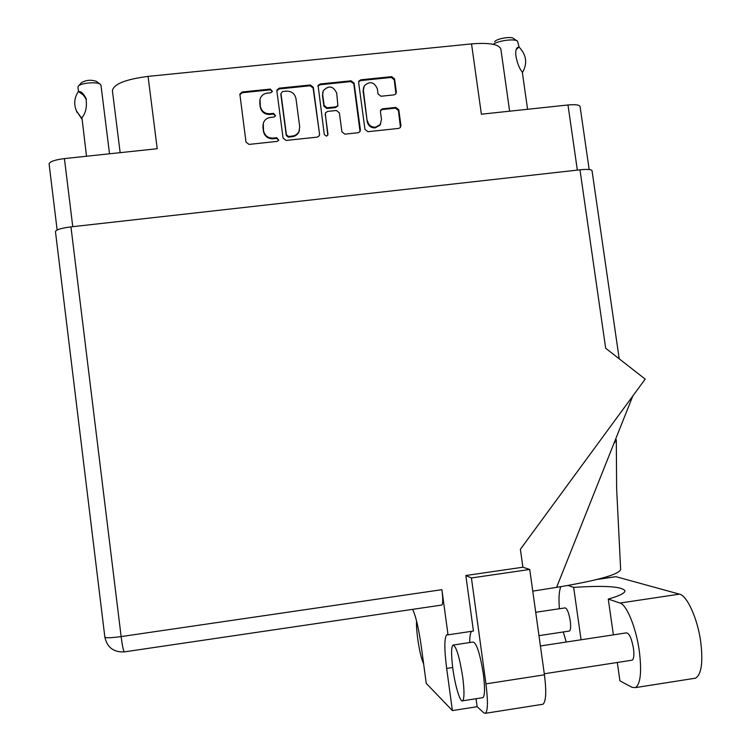 <?xml version="1.0" encoding="UTF-8"?>
<svg xmlns="http://www.w3.org/2000/svg" width="751" height="751" viewBox="0 0 751 751"><rect width="100%" height="100%" fill="white"/><g stroke="black" fill="none" stroke-linecap="round" stroke-linejoin="round"><path stroke-width="1.13" d="M363.625 87.294L363.09 91.012L367.239 121.69C368.234 125.849 370.872 127.914 375.153 127.886L379.828 125.304L380.748 123.69M367.539 120.995C368.534 125.164 371.182 127.229 375.472 127.201L380.147 124.61L381.499 119.512L380.438 111.664L380.898 109.815L382.691 108.801L395.824 107.421L398.781 109.73L400.94 125.53L400.349 127.548L398.697 128.402L367.934 131.697L364.967 129.369L358.649 82.657L358.969 81.042L360.902 79.803L391.628 76.649L394.575 78.968L396.359 92.016L395.88 93.875L394.115 94.87L380.982 96.241L378.025 93.922L377.331 88.806C374.214 81.878 369.877 80.873 364.31 85.792L363.381 90.251L367.239 121.69M326.356 136.138L327.727 135.264L327.952 134.119L325.305 114.302L325.577 112.772L327.586 111.42L336.382 110.5L339.358 112.828L341.912 131.829L344.887 134.157L358.124 132.739L359.936 131.688L360.386 129.857L354.078 83.126L351.111 80.808L320.189 83.981L318.105 85.464L324.272 134.513L326.356 136.138M327.736 135.246L327.952 134.119M319.55 134.222L313.298 87.323L310.323 84.985L279.184 88.177L276.969 89.97L276.884 91.059L283.08 138.109L286.075 140.446L317.269 137.114L319.259 135.8L319.55 134.222L313.111 88.083L310.135 85.764L279.062 88.947L276.866 90.721M267.215 93.115L270.867 92.739L272.425 91.453L270.379 89.078L242.169 91.979L239.86 94.091L245.99 142.07L248.994 144.408L277.26 141.385L278.771 140.24L276.781 137.724L273.129 138.109C267.91 138.146 264.709 135.659 263.526 130.627L263.272 123.305C264.436 119.925 266.821 117.963 270.407 117.419L274.059 117.034L275.598 115.814L273.58 113.373L269.928 113.758C264.718 113.786 261.517 111.298 260.334 106.276L260.006 99.254C261.095 95.724 263.498 93.678 267.215 93.115M577.341 170.101L567.981 104.98L481.382 114.199L471.534 43.896L148.069 76.386L157.212 148.717L64.417 158.592L72.763 226.68M120.151 152.66L112.415 90.758C113.476 84.159 125.361 79.362 148.069 76.386M471.534 43.896C489.126 42.507 498.899 44.215 500.842 49.012L500.87 49.209M259.771 100.737L259.827 102.352M275.57 115.889L273.467 114.096L269.825 114.481C264.624 114.509 261.432 112.021 260.25 107.008L259.743 103.094M262.972 124.91L263.01 126.694M278.771 140.249L276.659 138.391L273.017 138.775C267.807 138.822 264.615 136.335 263.441 131.312L262.925 127.388M272.378 91.584L270.276 89.848L242.113 92.739L239.832 94.767M319.344 135.64L319.353 134.898M282.573 91.528L280.968 93.546L286.413 134.833L288.506 136.466L292.346 136.062C295.443 135.631 297.678 134.035 299.048 131.275L299.705 126.797L295.969 98.606C294.786 93.603 291.604 91.115 286.413 91.134L282.573 91.528M299.461 130.139L298.879 131.96C297.518 134.711 295.293 136.297 292.195 136.729L288.365 137.142L286.272 135.509L280.836 94.307M317.889 86.262L319.982 84.75L350.848 81.587L351.111 80.808M360.039 131.528L353.805 83.905L350.848 81.587M325.305 113.589L327.736 134.795M336.711 93.143C333.228 85.896 328.741 85.107 323.268 90.758L322.667 94.588L324.122 105.45L327.098 107.778L335.894 106.858L337.875 105.572L336.711 93.143M322.761 92.242L322.667 94.588M337.922 105.487L335.659 107.59L326.882 108.51L323.906 106.182L322.461 95.349M400.452 127.417L398.415 110.453L395.467 108.144L382.362 109.524L380.504 110.641M395.927 93.809L394.219 79.747L391.28 77.437L360.621 80.582L358.668 81.85M567.981 104.98C575.294 104.314 579.321 104.802 580.063 106.435L589.169 169.519M57.142 229.975L49.097 164.009C49.566 161.653 54.673 159.85 64.417 158.592M567.991 585.47L573.661 587.385C605.165 585.367 622.26 586.512 624.954 590.821C625.01 593.14 619.453 595.89 608.272 599.073L620.026 603.044C626.663 604.696 636.069 627.536 639.289 650.892C641.852 671.713 640.575 683.954 635.459 687.606L632.079 687.325L619.932 680.866L617.313 662.476M598.847 579.002L615.933 576.684L679.486 594.144C687.081 595.646 697.435 618.214 700.674 641.438C703.208 662.157 701.509 674.398 695.557 678.172L693.595 678.482M416.561 621.011C416.307 625.02 416.674 630.831 417.669 638.425C419.415 650.601 421.405 659.078 423.62 663.865M452.853 668.681C455.087 685.719 460.26 702.983 462.654 700.805C464.4 698.637 464.428 690.751 462.719 677.158C459.434 656.562 456.167 645.869 452.928 645.09C451.182 647.362 451.154 655.229 452.853 668.681M482.311 697.745L482.987 697.632C484.921 695.435 485.043 687.559 483.344 673.985C480.002 653.436 476.566 642.79 473.027 642.058L453.548 644.996M540.41 645.973L626.362 632.886C629.225 633.121 631.591 638.275 633.45 648.348C634.276 655.022 633.863 658.965 632.192 660.176L631.638 660.26M535.716 612.29L565.015 607.916C567.052 608.197 568.798 612.487 570.244 620.777C570.967 626.634 570.704 630.051 569.455 631.037L569.108 631.084M608.272 599.073L613.379 634.858M70.951 226.877L121.136 636.585C111.176 637.937 105.75 638.115 104.858 637.12L55.461 231.627C55.987 229.731 61.15 228.154 70.951 226.877L579.979 169.81L605.663 348.229L645.193 379.114L520.387 549.291L522.884 567.221L529.737 569.465L544.437 674.811C546.54 691.633 546.052 701.443 542.992 704.241L485.512 713.281L483.794 712.877L477.129 706.7L476.04 698.721M485.512 713.281C487.915 710.568 488.066 700.767 485.944 683.87L544.437 674.811M529.737 569.465L471.421 577.96L485.944 683.87M471.421 577.96L465.836 575.51L473.43 631.037L448.037 634.848L441.898 589.676C442.987 598.444 442.987 603.569 441.888 605.034L441.513 605.09M469.685 642.565C469.732 636.613 470.342 632.868 471.515 631.328M542.992 704.241L541.94 704.4M579.979 169.81C587.31 169.078 591.328 169.351 592.023 170.637L619.2 358.8M465.836 575.51L522.884 567.221M477.129 706.7L452.384 710.577L426.249 683.363L421.217 645.973C418.542 627.62 415.66 615.416 412.571 609.361M448.037 634.848L446.695 634.726C444.254 638.003 444.245 649.24 446.676 668.428L452.384 710.577M556.585 587.366L613.605 444.216L616.299 439.692L616.637 488.619L620.645 569.568C618.589 574.646 597.242 580.579 556.585 587.366L532.759 591.131M613.605 444.216L632.811 396.002M566.226 642.039L563.278 631.966M559.411 608.751C558.575 598.387 559.044 591.028 560.819 586.691M573.661 587.385L581.067 639.786M78.038 87.388L78.17 86.421C79.737 82.929 97.987 81.371 100.559 84.497L100.991 85.417M81.859 118.536L76.433 110.876C73.692 104.173 74.283 97.808 78.198 91.782L78.733 91.725C80.704 90.984 83.108 93.115 85.943 98.118C87.2 106.548 85.867 113.063 81.934 117.663L86.515 156.246M78.667 85.849L81.493 82.638C86.13 80 91.096 79.578 96.41 81.371L100.08 84.131M81.399 117.719L81.934 117.654M76.452 110.923L81.934 119.137M78.733 91.725L83.305 95.001L86.431 99.592M522.311 72.218L522.696 72.18C527.587 63.206 526.404 54.861 519.138 47.153L517.542 41.211C515.036 38.423 498.373 40.535 493.116 44.3M516.97 48.89L518.734 47.191M522.283 72.218L522.255 71.814C518.265 68.444 512.191 48.984 518.397 47.088L518.734 47.06M494.627 41.784C496.148 38.723 511.337 36.067 513.506 38.498L516.998 40.845M260.25 107.008L260.334 106.276M269.825 114.481L269.928 113.758M273.467 114.096L273.58 113.373M263.441 131.312L263.526 130.627M273.017 138.775L273.129 138.109M276.659 138.391L276.781 137.724M242.113 92.739L242.169 91.979M270.276 89.848L270.379 89.078M313.111 88.083L313.298 87.323M279.062 88.947L279.184 88.177M310.135 85.764L310.323 84.985M286.272 135.509L286.413 134.833M288.365 137.142L288.506 136.466M292.195 136.729L292.346 136.062M319.982 84.75L320.189 83.981M353.805 83.905L354.078 83.126M360.105 130.543L360.386 129.857M325.089 115.016L325.305 114.302M323.906 106.182L324.122 105.45M326.882 108.51L327.098 107.778M335.659 107.59L335.894 106.858M363.09 91.012L363.381 90.251M382.362 109.524L382.691 108.801M395.467 108.144L395.824 107.421M398.415 110.453L398.781 109.73M400.574 126.224L400.94 125.53M360.621 80.582L360.902 79.803M391.28 77.437L391.628 76.649M394.219 79.747L394.575 78.968M396.002 92.767L396.359 92.016M620.026 603.044L679.486 594.144M124.469 651.859L124.244 651.896C123.333 650.695 122.3 645.588 121.136 636.585L441.898 589.676M452.703 667.508L446.676 668.428M596.951 579.481L615.933 576.684M239.822 94.692L239.86 94.091M276.866 90.702L276.969 89.97M298.879 131.96L299.048 131.275M337.631 106.304L337.875 105.572M317.898 86.234L318.105 85.464M379.828 125.304L380.147 124.61M380.579 110.538L380.898 109.815M358.687 81.821L358.969 81.042M500.842 49.012L509.638 111.195M462.654 700.805L482.987 697.632M632.192 660.176L544.297 673.769M569.455 631.037L538.974 635.646M441.888 605.034L124.244 651.896C113.608 652.356 107.149 647.437 104.858 637.12M447.568 634.604L446.695 634.726M635.459 687.606L695.557 678.172M78.545 91.744L77.982 87.191M109.515 153.795L100.981 85.22M86.243 98.944L85.943 98.118M77.024 112.359L76.433 110.876M518.397 47.088L517.58 48.233M527.577 109.28L522.255 71.814"/></g></svg>
